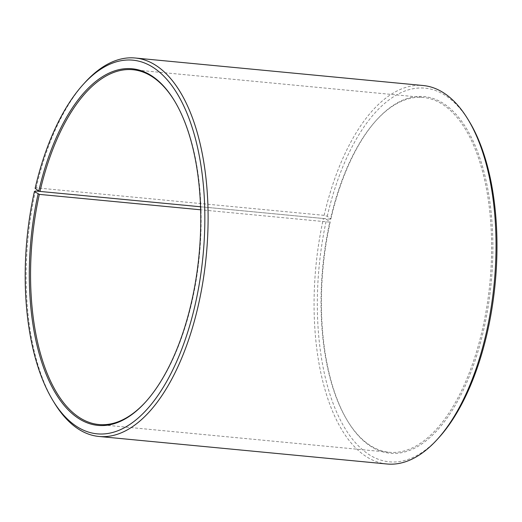 <?xml version="1.0" encoding="UTF-8"?>
<svg xmlns="http://www.w3.org/2000/svg" width="522" height="522" viewBox="0 0 522 522"><rect width="100%" height="100%" fill="white"/><g stroke="black" fill="none" stroke-linecap="round" stroke-linejoin="round"><path stroke-width="0.39" stroke-dasharray="2.61 1.96" d="M174.55 100.961A178.217 83.944 95.5 0 1 174.811 101.385A178.217 83.944 95.5 0 1 191.718 302.819A178.217 83.944 95.5 0 1 146.14 401.385A178.217 83.944 95.5 0 1 145.808 401.757M35.124 188.377L36.194 187.835L324.149 215.351L327.248 216.291L330.889 218.966L330.459 219.181A178.217 83.944 95.5 0 1 376.029 120.615A178.217 83.944 95.5 0 1 423.264 97.47A178.217 83.944 95.5 0 1 482.171 330.57A178.217 83.944 95.5 0 1 389.36 452.287A178.217 83.944 95.5 0 1 347.365 420.615A178.217 83.944 95.5 0 1 329.793 222.137L200.611 209.792M330.889 218.966A179.163 84.388 95.5 0 1 376.701 119.871A179.163 84.388 95.5 0 1 471.033 136.784A179.163 84.388 95.5 0 1 483.411 330.948A179.163 84.388 95.5 0 1 347.887 421.469A179.163 84.388 95.5 0 1 330.217 221.935L329.793 222.137M327.248 216.291A187.718 88.42 95.5 0 1 469.245 121.443M324.149 215.351A190.099 89.536 95.5 0 1 423.146 85.523M36.194 187.835A190.099 89.536 95.5 0 1 84.805 82.691M54.229 402.697A190.099 89.536 95.5 0 1 35.483 190.987M39.94 191.411L323.438 218.503L326.544 219.403L330.217 221.935M386.978 463.993A190.099 89.536 95.5 0 1 323.438 218.503M439.048 437.449A187.718 88.42 95.5 0 1 340.742 420.758A187.718 88.42 95.5 0 1 326.544 219.403M330.459 219.181L200.52 206.771M98.906 424.53L389.36 452.287M347.365 420.615L347.887 421.469M146.14 401.385L145.468 402.129M174.811 101.385L174.289 100.531M376.029 120.615L376.701 119.871M132.81 69.713L423.264 97.47"/><path stroke-width="0.78" d="M145.808 401.757A178.217 83.944 95.5 0 1 98.906 424.53A178.217 83.944 95.5 0 1 39.333 194.38L34.419 191.489L35.483 190.987L39.94 191.411M200.611 209.792L39.333 194.38M200.52 206.771L39.998 191.43L38.765 191.052L35.124 188.377A187.718 88.42 95.5 0 1 83.122 84.551L84.805 82.691A190.099 89.536 95.5 0 1 135.191 58.007L423.146 85.523A190.099 89.536 95.5 0 1 467.94 119.303L469.245 121.443A187.718 88.42 95.5 0 1 487.052 333.623A187.718 88.42 95.5 0 1 439.048 437.449L437.364 439.309A190.099 89.536 95.5 0 1 386.978 463.993L99.03 436.477A190.099 89.536 95.5 0 1 54.229 402.697L52.931 400.557A187.718 88.42 95.5 0 1 34.419 191.489M467.94 119.303A190.099 89.536 95.5 0 1 485.975 334.165A190.099 89.536 95.5 0 1 437.364 439.309M135.191 58.007A190.099 89.536 95.5 0 1 198.021 306.649A190.099 89.536 95.5 0 1 99.03 436.477M83.122 84.551A187.718 88.42 95.5 0 1 181.956 102.273A187.718 88.42 95.5 0 1 194.928 305.709A187.718 88.42 95.5 0 1 52.931 400.557M38.765 191.052A179.163 84.388 95.5 0 1 174.289 100.531A179.163 84.388 95.5 0 1 191.287 303.034A179.163 84.388 95.5 0 1 145.468 402.129A179.163 84.388 95.5 0 1 51.645 386.202A179.163 84.388 95.5 0 1 38.093 194.021M39.998 191.43A178.217 83.944 95.5 0 1 132.81 69.713A178.217 83.944 95.5 0 1 174.55 100.961"/></g></svg>

